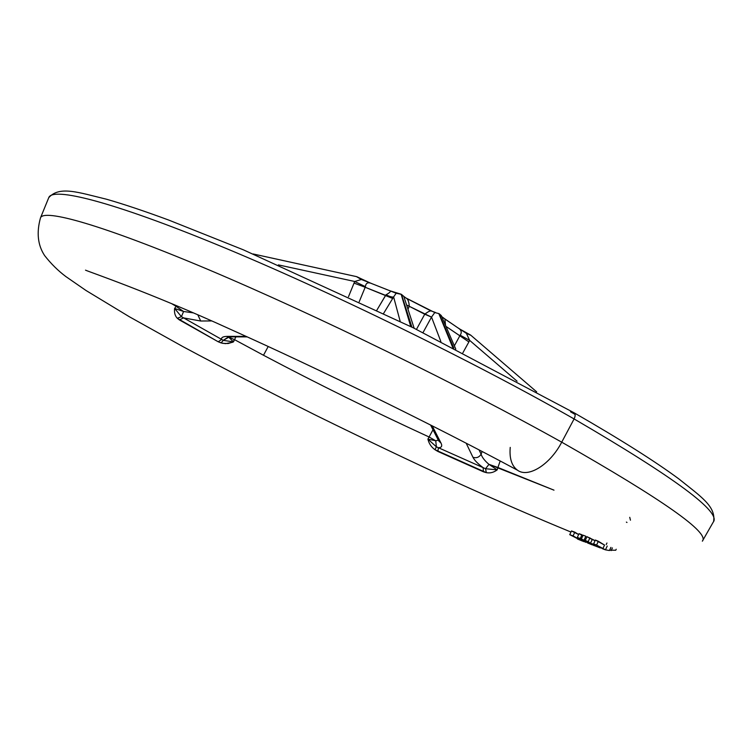 <?xml version="1.0" encoding="UTF-8"?>
<svg xmlns="http://www.w3.org/2000/svg" width="752" height="752" viewBox="0 0 752 752"><rect width="100%" height="100%" fill="white"/><g stroke="black" fill="none" stroke-linecap="round" stroke-linejoin="round"><path stroke-width="1.13" d="M361.402 278.87L361.383 279.509L371.432 283.438L361.383 279.509L354.709 281.483L278.381 264.892L354.709 281.483L348.505 296.692L354.709 281.483L361.383 279.509L356.439 276.604L361.383 279.509L361.43 278.879L357.181 276.868M439.093 313.706L441.255 315.52L438.811 313.584L452.751 347.574L438.811 313.584L434.788 312.55L431.507 317.109L423 332.619L431.507 317.109L409.248 306.299L407.988 309.241L409.248 306.299L424.739 314.214C427.991 311.76 430.135 310.67 431.169 310.943L431.037 310.867M403.749 296.363L405.854 297.933L403.946 296.72L404.595 298.807L403.871 296.579L401.465 294.408L411.889 327.12L401.446 294.38L403.702 296.288M268.21 346.484L263.491 355.254C317.165 383.652 372.372 410.902 429.091 436.997L433.002 429.759L429.091 436.997C372.372 410.902 317.165 383.652 263.491 355.254L234.539 339.66L233.477 341.897L228.166 343.532L222.78 343.354L218.23 341.784L177.303 318.275C175.019 315.925 174.126 312.644 174.624 308.442L176.128 306.355L171.86 303.78L176.128 306.355L176.523 305.754L176.128 306.355L183.591 311.497L193.029 312.832L183.591 311.497L176.128 306.355L174.624 308.442L183.591 311.497L174.624 308.442L181.42 316.667L183.591 311.497L181.42 316.667L174.624 308.442C174.126 312.644 175.019 315.925 177.303 318.275L181.42 316.667L221.643 339.415C221.107 337.441 223.1 336.426 227.63 336.37L246.186 336.417L227.63 336.37C223.1 336.426 221.107 337.441 221.643 339.415L183.61 317.899L200.681 321.019L183.61 317.899L181.42 316.667L177.303 318.275L179.324 319.891L183.61 317.899L179.324 319.891L218.23 341.784L221.643 339.415L218.23 341.784L221.088 342.931L223.269 340.346L221.643 339.415L223.269 340.346L221.088 342.931L225.421 343.655L232.631 342.282L234.539 339.66L263.491 355.254L268.21 346.484M585.225 540.453L586.983 536.684L585.225 540.453L588.167 541.628L589.925 537.849L588.167 541.628L590.47 543.282L592.228 539.513L595.105 540.641L586.983 536.684L592.228 539.513L590.47 543.282L594.785 545.021L593.61 543.846L595.377 540.049L604.533 545.059L602.775 548.847L605.454 549.834L607.221 546.037L605.454 549.834L609.44 550.539L610.915 547.371L609.44 550.539L605.454 549.834L596.562 545.078L590.47 543.282L585.225 540.453L596.27 546.431M600.228 547.888L594.663 545.698L600.322 547.935M510.232 447.393C509.283 458.353 511.708 465.967 517.517 470.226C528.167 478.216 550.069 464.745 561.725 442.176C461.296 386.02 315.314 314.721 208.342 269.592C101.031 224.293 43.531 208.577 40.476 217.911C43.531 208.577 101.031 224.293 208.342 269.592C315.314 314.721 461.296 386.02 561.725 442.176C550.069 464.745 528.167 478.216 517.517 470.226C511.708 465.967 509.283 458.353 510.232 447.393M702.349 541.167C710.048 532.942 663.17 499.948 561.725 442.176C663.17 499.948 710.048 532.942 702.349 541.167L713.187 522.208C721.798 512.46 675.428 478.037 574.096 418.939C675.428 478.037 721.798 512.46 713.187 522.208M553.998 490.163L497.927 467.481L497.194 469.868C493.763 472.453 490.144 473.384 486.328 472.651L435.004 449.734C431.319 447.13 428.96 443.595 427.916 439.121L429.091 436.997L435.746 440.775L438.294 440.089L435.746 440.775L429.091 436.997L427.916 439.121L435.746 440.775L427.916 439.121L436.376 446.82L435.746 440.775L436.376 446.82L427.916 439.121C428.96 443.595 431.319 447.13 435.004 449.734L436.376 446.82L483.122 467.641C477.915 463.796 474.521 460.346 472.952 457.282L466.165 443.182L472.952 457.282C476.392 458.353 479.109 457.338 481.111 454.236L482.088 451.463L481.111 454.236C482.098 457.385 484.72 460.76 488.969 464.36L553.998 490.163M581.352 538.949L594.343 545.726L581.352 538.949L583.11 535.198L585.846 536.251L583.11 535.198L581.352 538.949L588.243 543.301M571.473 530.959L578.655 534.54L574.829 532.153L573.09 535.866L569.743 534.663L580.337 540.068L573.09 535.866L574.829 532.153L571.473 530.959L569.743 534.663L571.473 530.959M579.059 533.685L582.856 535.744L581.982 534.775L580.234 538.517L577.31 537.417L580.337 540.068L577.31 537.417L580.234 538.517L585.611 542.314L580.234 538.517L581.982 534.775L579.059 533.685L577.31 537.417L579.059 533.685M235.865 336.858L234.539 339.66L235.865 336.858M500.183 460.985L497.927 467.481L500.183 460.985M570.956 532.049C535.264 517.338 496.358 500.428 454.246 481.336C410.573 461.173 364.447 439.159 315.859 415.283C268.116 391.388 223.861 368.536 183.112 346.719L129.372 316.761L86.019 290.498L65.875 276.576C58.148 270.795 51.061 263.802 44.631 255.595C37.779 245.208 36.387 232.65 40.476 217.911L48.767 197.635C52.414 186.816 110.826 200.944 219.067 245.519C326.96 289.924 473.675 361.599 574.096 418.939C575.44 416.1 575.468 414.07 574.19 412.848L574.19 412.848C575.468 414.07 575.44 416.1 574.096 418.939C473.675 361.599 326.96 289.924 219.067 245.519C110.826 200.944 52.414 186.816 48.767 197.635C59.455 185.669 78.039 192.324 106.558 199.242C123.666 204.14 144.346 211.068 168.608 220.026L243.46 249.871L413.177 327.759L574.19 412.848C620.259 439.337 655.208 461.408 679.037 479.062C700.864 496.602 716.073 506.369 713.592 521.54M561.725 442.176L574.096 418.939L561.725 442.176M570.514 411.795L575.073 414.408M479.062 449.884L481.111 454.236L479.062 449.884M468.881 341.934L462.903 352.763L468.881 341.934L445.955 326.377L459.848 335.768L460.158 335.195C461.784 332.939 461.568 330.861 459.5 328.944L458.391 328.098L459.5 328.944C461.568 330.861 461.784 332.939 460.158 335.195L454.368 345.845L459.848 335.768L468.881 341.934L469.633 340.365L468.881 341.934M517.066 381.198L469.633 340.365L517.066 381.198M392.685 298.469L383.642 313.358L392.685 298.469L365.181 287.264L359.221 301.721L365.181 287.264L385.597 295.376L386.002 294.822C389.837 292.688 391.143 291.325 389.921 290.751L389.104 290.404L389.921 290.751C391.143 291.325 389.837 292.688 386.002 294.822L376.884 310.115L385.597 295.376L392.685 298.469L393.616 296.918L392.685 298.469M400.186 321.386L393.616 296.918L400.186 321.386M440.86 341.549L431.526 317.081L440.86 341.549M416.476 329.376L424.73 314.233L416.476 329.376M446.35 319.995L456.003 326.537M441.809 316.789L443.135 317.795M406.334 298.262L430.661 310.745M403.937 296.702L404.538 297.134M374.111 284.529L387.694 289.887M356.429 276.604L253.104 253.96M211.585 320.935L200.681 321.019L211.585 320.935M441.039 443.144C442.458 446.115 441.593 447.647 438.425 447.731C441.593 447.647 442.458 446.115 441.039 443.144L432.174 425.792L441.039 443.144L438.698 440.869L441.039 443.144M253.123 253.969L356.627 276.651L370.604 283.147C367.512 282.197 365.782 283.363 365.416 286.653C365.782 283.363 367.512 282.197 370.604 283.147L396.172 293.252L401.446 294.38L410.78 326.575L401.136 294.239L396.172 293.252L393.616 296.918C392.403 297.35 389.865 296.655 386.002 294.822C389.865 296.655 392.403 297.35 393.616 296.918L396.172 293.252L390.091 290.808M453.851 348.129L439.14 313.753L453.851 348.129M228.749 337.225L223.269 340.346L233.477 341.897L228.749 337.225L234.539 339.66L228.749 337.225L233.477 341.897L223.269 340.346L228.617 336.849M497.194 469.868L497.927 467.481L488.969 464.36L497.194 469.868L485.557 468.722L436.376 446.82L435.004 449.734L437.852 451.435L438.425 447.731L437.852 451.435L483.442 471.795L483.122 467.641L483.442 471.795L486.328 472.651L485.557 468.722L486.328 472.651C490.144 473.384 493.763 472.453 497.194 469.868L488.969 464.36C484.72 460.76 482.098 457.385 481.111 454.236C479.109 457.338 476.392 458.353 472.952 457.282C474.521 460.346 477.915 463.796 483.122 467.641L485.557 468.722L488.969 464.36L485.557 468.722L497.194 469.868M470.837 335.289L466.4 333.38L469.633 340.365L460.158 335.195L469.633 340.365L466.4 333.38L458.654 328.286L466.4 333.38L470.79 335.204M441.687 316.517L439.046 313.706M626.378 522.095L626.98 522.49M630.449 520.196L629.744 517.31M197.889 314.938L200.681 321.019L197.889 314.938M431.206 310.971C430.012 310.698 427.86 311.77 424.739 314.214L431.507 317.109L434.788 312.55L406.212 298.121C408.035 299.296 409.06 302.013 409.257 306.28L409.257 306.28C409.06 302.013 408.035 299.296 406.212 298.121L406.259 298.168M445.381 319.252L444.902 318.951L445.513 325.353L444.902 318.951L459.5 328.944L466.522 332.788L466.4 333.38L466.522 332.788L459.726 329.028M365.416 286.653L365.181 287.264L365.416 286.653L354.709 281.483L365.416 286.653M444.874 318.942L442.298 317.231M353.976 283.081L365.181 287.264L353.976 283.081M406.616 305.011L409.257 306.28L406.616 305.011M406.625 305.049L409.248 306.299L406.625 305.049M404.585 298.788L403.909 296.683M414.155 328.239L403.871 296.579L401.389 294.37M438.811 313.584L434.788 312.55L438.811 313.584M431.197 310.961L435.493 312.484L431.178 310.943M470.216 334.837L466.541 332.816L470.677 335.11L536.637 391.83M369.965 282.874L361.458 278.917M598.338 541.271L596.562 545.078L602.775 548.847L604.533 545.059L598.338 541.271L595.377 540.049L593.61 543.846L596.562 545.078L598.338 541.271M587.566 542.935L592.2 544.862M615.747 550.248L609.628 550.135L615.747 550.248L616.217 549.242L615.747 550.248M584.088 540.011L585.846 536.251L584.088 540.011M592.482 539.607L593.046 539.579M606.949 543.01L606.215 544.58M612.391 547.898L611.122 550.624L612.391 547.898M577.423 538.977L582.471 541.073M517.517 470.226C435.474 426.102 320.54 369.655 230.695 329.432C149.817 292.415 89.291 271.951 85.502 270.156M441.264 315.53L455.787 349.116M438.698 440.869L430.548 424.974M247.22 336.887L229.548 336.84M227.847 336.492L227.311 336.943L229.134 336.84M441.715 316.583L444.902 318.961M403.946 296.72L406.202 298.121M401.117 294.211L390.269 290.874M582.96 541.233L584.078 541.675"/></g></svg>
